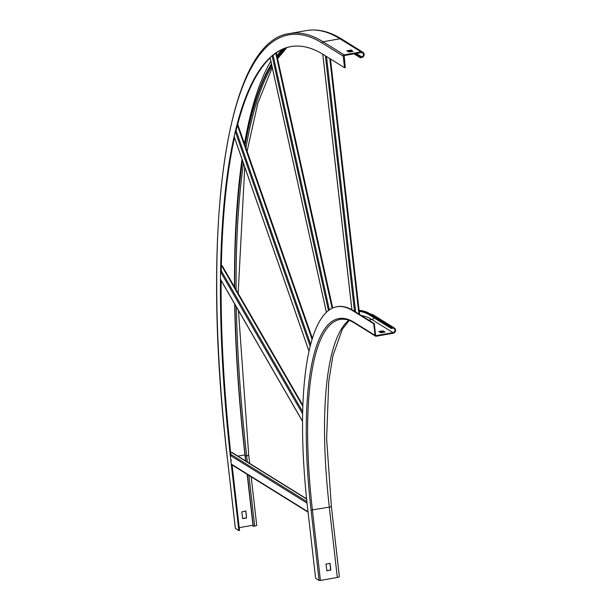 <?xml version="1.0" encoding="UTF-8"?>
<svg xmlns="http://www.w3.org/2000/svg" width="611" height="611" viewBox="0 0 611 611"><rect width="100%" height="100%" fill="white"/><g stroke="black" fill="none" stroke-linecap="round" stroke-linejoin="round"><path stroke-width="0.92" d="M378.873 331.567L380.844 332.796L384.991 332.079L383.013 330.841L378.873 331.567M384.365 332.224L383.082 331.429L379.553 331.994M376.124 335.645L393.026 332.659A2.299 2.161 -58.1 0 0 393.988 328.481A2.299 2.161 -58.1 0 0 392.522 328.206L391.139 328.451L391.071 327.863L392.453 327.618A2.902 2.727 121.9 0 1 395.477 330.941A2.902 2.727 121.9 0 1 393.094 333.247L376.193 336.233A1.092 1.023 121.9 0 1 375.039 335.355L373.718 323.754L374.291 323.647L375.612 335.256A0.481 0.458 -58.1 0 0 376.124 335.645L375.628 335.332M374.291 323.647L353.204 310.548A250.151 65.446 80 0 0 337.348 306.646L336.776 306.745A250.151 65.446 -100 0 0 307.585 507.932L315.597 578.273L319.079 580.435L320.424 580.45L312.412 510.109A237.091 62.024 80 0 1 340.083 319.423C344.474 318.629 349.248 319.82 354.418 322.998A1.092 1.023 -58.1 0 1 353.952 322.257L375.039 335.355M373.718 323.754L352.631 310.648A250.151 65.446 -100 0 0 336.776 306.745M391.071 327.863L369.991 314.764A242.895 63.544 -100 0 0 359.169 310.793M391.139 328.451L370.06 315.345A242.292 63.391 80 0 0 359.23 311.381M348.812 320.271A237.091 62.024 -100 0 0 329.314 507.13A2.902 0.642 -6.5 0 0 331.353 506.275L339.372 576.616A2.902 0.642 173.5 0 1 337.325 577.464L320.424 580.45M326.969 570.926L325.961 564.167L330.001 563.273L330.849 570.002L326.74 570.819M326.793 570.819L330.673 569.887L329.894 563.235M247.172 474.327L253.084 526.224L254.68 526.109A2.902 0.642 -6.5 0 0 256.719 525.261L251.197 476.824M235.357 528.301L238.848 530.585L239.543 530.463L232.027 464.566M239.222 527.66L252.977 525.239M253.298 526.354L247.386 474.457M245.859 461.068L245.286 456.012A521.595 136.459 80 0 1 234.899 304.354M245.645 460.938L245.072 455.882A522.321 136.65 80 0 1 234.67 303.965M234.487 287.017A522.321 136.65 80 0 1 242.33 160.082M244.835 144.769A522.321 136.65 80 0 1 271.467 63.849M276.943 55.777A522.321 136.65 80 0 1 282.389 49.384M350.256 50.866L351.462 51.614M354.823 53.699L360.223 57.052L360.299 57.755L361.681 57.518A2.902 2.727 121.9 0 0 362.888 52.233A2.902 2.727 121.9 0 0 361.04 51.889L344.138 54.868A1.092 1.023 121.9 0 0 343.222 56.105L344.543 67.714L345.238 67.592L344.214 55.57L361.116 52.592A2.177 2.047 -58.1 0 1 363.385 55.082A2.177 2.047 -58.1 0 1 361.597 56.808L360.223 57.052M349.439 51.011L350.645 51.759M354.006 53.844L360.299 57.755M234.716 287.407A521.595 136.459 80 0 1 242.536 160.678M245.042 145.357A521.595 136.459 80 0 1 271.62 64.56M277.104 56.479A521.595 136.459 80 0 1 283.901 48.712M246.516 518.006L245.866 510.995L241.834 511.896L242.682 518.624L246.516 518.006L245.744 510.964M231.05 455.89A514.34 134.557 80 0 1 221.129 280.518M221.205 272.964A514.34 134.557 80 0 1 234.517 137.567M235.655 132.572A514.34 134.557 80 0 1 270.184 57.93M272.208 56.097A514.34 134.557 80 0 1 291.203 46.52M238.848 530.585L230.836 460.251A514.34 134.557 80 0 1 290.851 46.581A514.34 134.557 80 0 1 323.463 54.616L344.543 67.714M242.598 518.525L246.309 517.876M352.242 51.477L351.104 50.766L347.712 51.309M351.02 50.064L346.872 50.782L349.148 52.019L352.998 51.301L351.02 50.064L351.104 50.766M221.335 265.709L221.587 265.663A0.848 0.664 -30 0 1 222.381 266.22M230.675 452.545L231.523 452.4A0.848 0.794 -58.1 0 1 232.065 452.499L306.592 498.805M383.082 331.429L383.013 330.841M382.707 330.834L382.776 331.422M368.647 320.141L371.946 319.561L393.026 332.659M352.631 310.648L353.204 310.548M319.079 580.435L311.06 510.093A238.175 62.314 80 0 1 353.952 322.257M369.991 314.764L371.366 314.52A2.902 2.727 -58.1 0 1 373.222 314.864L394.309 327.97M359.131 310.472A242.895 63.544 80 0 1 371.366 314.52L392.453 327.618M361.475 315.688A237.694 62.185 80 0 1 371.946 319.561A2.299 2.161 121.9 0 0 373.84 317.697M311.06 510.093L329.314 507.13L337.325 577.464M245.286 456.012L246.661 455.775A2.902 0.642 -6.5 0 0 248.7 454.92L249.678 463.443M254.68 526.109L248.898 475.396M247.371 462.008L246.661 455.775A521.595 136.459 80 0 1 236.327 306.829M237.923 456.134L244.958 454.897M230.836 460.251L231.523 460.129M235.372 528.423L227.353 458.09A526.315 137.696 80 0 1 322.134 43.007L343.222 56.105M235.327 528.37L227.353 458.09M322.134 43.007A1.092 1.023 121.9 0 1 323.051 41.769A527.4 137.979 80 0 0 289.622 33.536L306.516 30.55A527.4 137.979 80 0 1 339.953 38.783L323.051 41.769L344.138 54.868M306.516 30.55C317.842 28.648 329.612 31.512 341.809 39.135A2.902 2.727 121.9 0 0 339.953 38.783L361.04 51.889M236.106 289.82A521.595 136.459 80 0 1 243.484 163.397M245.928 147.9A521.595 136.459 80 0 1 271.956 66.064M277.379 57.724A521.595 136.459 80 0 1 285.788 47.986M356.205 53.455L361.597 56.808M234.555 268.825A526.674 137.788 80 0 1 242.032 159.242M244.484 143.761A526.674 137.788 80 0 1 270.864 61.123M350.722 50.064L350.798 50.766M309.013 351.18L234.112 136.406M235.266 131.441L310.167 346.246M310.648 344.383L236.113 130.655M237.435 125.347L312.068 339.357M312.343 338.471L237.687 124.392M302.521 421.231L220.449 279.181M220.54 271.803L302.621 413.853M302.666 411.692L221.243 270.772M221.587 265.663L302.827 406.269M308.02 511.781L231.271 464.093M230.294 455.424L307.05 503.113M306.882 501.608L230.882 454.385M231.523 452.4L306.615 499.057M326.411 312.297L270.093 57.495M272.124 55.708L328.451 310.548M329.375 309.876L273.109 55.341M275.76 53.294L332.117 308.265M332.667 308.005L276.287 52.928M351.913 309.777L322.791 54.203M325.388 55.815L354.51 311.358M355.64 312.061L326.518 56.518M329.803 58.557L358.917 314.1M330.475 58.969L359.589 314.512L330.444 58.954M354.418 322.998L375.498 336.096M349.202 320.408L342.374 329.169L332.911 355.801L328.741 381.539L326.633 438.744L331.353 506.275M359.123 310.434L373.222 314.864M286.803 47.635L277.6 58.748M272.262 67.47L257.819 103.244L247.088 151.23M244.751 167.04L238.153 293.356M238.443 310.48L248.7 454.92M289.622 33.536C226.146 41.12 200.057 226.513 227.307 458.029M341.809 39.135L362.888 52.233M308.998 351.256L234.097 136.482M312.366 338.41L237.702 124.323M302.521 421.384L220.449 279.342M302.857 405.345L222.312 265.938M308.066 512.163L232.073 464.948M326.389 312.32L270.062 57.518M332.697 307.997L276.309 52.913M351.875 309.762L322.761 54.18"/></g></svg>
